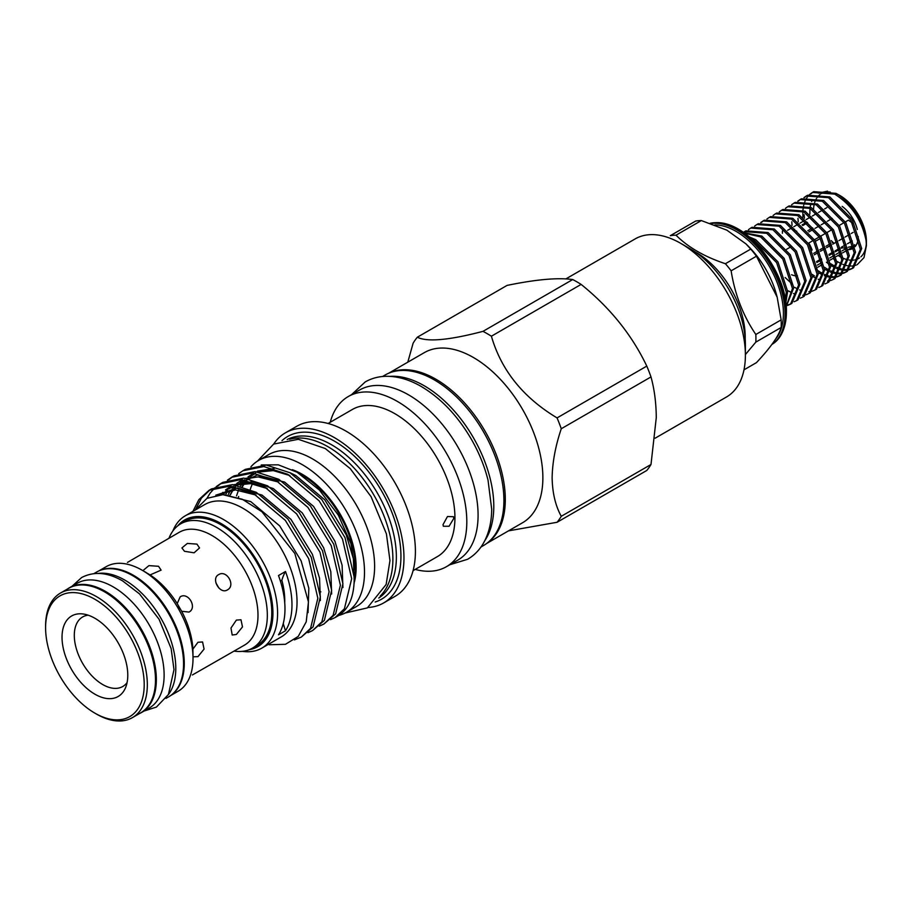 <?xml version="1.0" encoding="UTF-8"?>
<svg xmlns="http://www.w3.org/2000/svg" width="912" height="912" viewBox="0 0 912 912"><rect width="100%" height="100%" fill="white"/><g stroke="black" fill="none" stroke-linecap="round" stroke-linejoin="round"><path stroke-width="1.37" d="M382.55 376.496L385.081 375.037A98.439 56.829 60 0 1 434.306 379.905A98.439 56.829 60 0 1 498.613 466.659A98.439 56.829 60 0 1 483.52 545.536L480.989 546.995M390.062 376.371A98.439 56.829 60 0 1 424.194 385.742A98.439 56.829 60 0 1 484.853 540.554M98.268 573.42A72.037 41.587 60 0 1 124.853 580.123A72.037 41.587 60 0 1 169.29 635.846A72.037 41.587 60 0 1 168.298 694.727M93.936 573.602L96.604 572.063A72.037 41.587 60 0 1 132.628 575.632A72.037 41.587 60 0 1 179.687 639.118A72.037 41.587 60 0 1 168.652 696.848L165.973 698.387M67.454 589.027A72.037 41.587 60 0 1 69.392 587.784A72.037 41.587 60 0 1 105.404 591.352A72.037 41.587 60 0 1 152.464 654.827A72.037 41.587 60 0 1 141.428 712.557A72.037 41.587 60 0 1 139.376 713.617M69.392 587.784L77.167 583.292A72.037 41.587 60 0 1 113.179 586.861A72.037 41.587 60 0 1 160.25 650.347A72.037 41.587 60 0 1 149.203 708.065L141.428 712.557M168.971 538.228A71.763 41.439 60 0 1 180.701 523.83A71.763 41.439 60 0 1 216.577 527.387A71.763 41.439 60 0 1 263.465 590.623A71.763 41.439 60 0 1 252.464 648.136A71.763 41.439 60 0 1 234.133 651.1M180.701 523.83L185.17 521.254A71.763 41.439 60 0 1 221.057 524.81A71.763 41.439 60 0 1 267.934 588.046A71.763 41.439 60 0 1 256.933 645.548L252.464 648.136M127.441 562.43L179.333 532.243A65.162 37.62 60 0 1 211.915 535.469A65.162 37.62 60 0 1 254.482 592.891A65.162 37.62 60 0 1 244.496 645.115L192.409 674.96M236.379 620.092L240.985 619.772L242.489 626.909L236.379 634.456L232.195 635.014L230.987 628.049L236.379 620.092M227.407 589.893C219.974 594.806 210.638 578.63 218.606 574.651C226.666 569.373 236.037 585.515 227.407 589.893M196.946 544.111L199.523 547.952L194.085 552.809L184.498 551.293L181.921 547.952L187.348 543.427L196.946 544.111M143.515 570.125L148.941 565.611L158.528 566.295L161.105 570.125L150.081 574.925A65.162 37.62 60 0 1 177.213 603.573L180.188 596.836C188.248 591.557 197.619 607.7 188.989 612.077L181.67 611.279A65.162 37.62 60 0 1 192.911 649.105L197.961 642.276L202.567 641.957L204.071 649.093L197.961 656.64L193.264 656.811M218.903 588.069L215.927 582.916M180.12 608.942L178.467 606.081M150.081 574.925L142.158 570.228A71.934 41.53 60 0 1 193.013 658.316A71.934 41.53 60 0 1 178.114 691.25L170.578 695.605M193.013 658.316L192.911 649.105M181.67 611.279L177.213 603.573M99.659 570.581A71.934 41.53 60 0 1 133.403 575.278A71.934 41.53 60 0 1 179.789 636.69A71.934 41.53 60 0 1 171.456 694.944M127.087 682.575A40.139 23.176 60 0 1 122.755 686.508A40.139 23.176 60 0 1 102.68 684.524A40.139 23.176 60 0 1 76.46 649.139A40.139 23.176 60 0 1 82.616 616.979A40.139 23.176 60 0 1 88.19 615.19M94.905 694.192A46.489 26.847 60 0 1 62.575 644.453A46.489 26.847 60 0 1 83.174 613.993A46.489 26.847 60 0 1 94.905 618.268A46.489 26.847 60 0 1 125.617 687.511A46.489 26.847 60 0 1 94.905 694.192M96.467 714.062L94.905 713.161A69.734 40.265 60 0 1 45.6 627.764A69.734 40.265 60 0 1 94.905 599.298A69.734 40.265 60 0 1 144.21 684.695A69.734 40.265 60 0 1 94.905 713.161L96.467 714.062A71.934 41.53 60 0 0 132.422 717.63L140.596 712.91A71.934 41.53 60 0 0 151.62 655.272A71.934 41.53 60 0 0 104.629 591.888A71.934 41.53 60 0 0 68.662 588.32L60.5 593.039A71.934 41.53 60 0 1 96.467 596.608A71.934 41.53 60 0 1 143.458 659.992A71.934 41.53 60 0 1 132.422 717.63M283.267 623.5A82.49 47.629 -120 0 0 285.502 630.762L278.502 634.798A76.437 44.129 -120 0 0 284.977 608.908A76.437 44.129 -120 0 0 278.502 575.529L285.502 571.493A82.49 47.629 -120 0 0 281.854 580.26A66.234 38.236 60 0 1 284.726 602.752M281.854 580.26L280.394 581.104M745.161 338.591A68.468 39.524 -120 0 0 745.195 336.699A68.468 39.524 -120 0 0 695.126 251.917M781.151 319.873L777.172 297.175L756.447 256.204L731.128 270.818C734.901 294.542 743.132 315.769 755.831 334.487L781.151 319.873A78.09 45.087 60 0 1 781.242 323.737A78.09 45.087 60 0 1 781.151 327.488L755.831 342.114L745.389 354.563M755.831 342.114A78.09 45.087 -120 0 0 755.923 338.352A78.09 45.087 -120 0 0 755.831 334.487M743.998 369.827L756.447 362.634C770.674 347.461 778.905 335.741 781.151 327.488M710.186 223.269A68.468 39.524 60 0 1 715.612 222.676A68.468 39.524 60 0 1 786.019 313.124A68.468 39.524 60 0 1 780.74 335.468A68.468 39.524 60 0 1 771.928 344.417M710.904 223.508A68.468 39.524 60 0 1 760.084 250.31A68.468 39.524 60 0 1 785.072 313.671A68.468 39.524 60 0 1 771.974 344.348M714.871 224.922A66.986 38.669 60 0 1 783.419 313.409A66.986 38.669 60 0 1 775.804 338.751M250.914 466.819A87.712 50.639 60 0 1 258.62 460.423L268.732 454.586A87.712 50.639 60 0 1 312.588 458.941A87.712 50.639 60 0 1 369.896 536.233A87.712 50.639 60 0 1 356.444 606.514L346.332 612.351A87.712 50.639 60 0 1 338.717 615.44M258.62 460.423A87.712 50.639 60 0 1 302.476 464.778A87.712 50.639 60 0 1 359.784 542.07A87.712 50.639 60 0 1 346.332 612.351M177.76 525.836A73.142 42.226 60 0 1 235.832 534.478A73.142 42.226 60 0 1 272.927 613.172A73.142 42.226 60 0 1 249.261 649.675M172.87 530.978A76.437 44.129 60 0 1 185.318 515.77A76.437 44.129 60 0 1 244.222 536.245A76.437 44.129 60 0 1 277.59 613.172A76.437 44.129 60 0 1 261.755 648.17A76.437 44.129 60 0 1 242.364 651.339M192.922 511.381L198.862 499.616L209.042 490.325L229.949 486.062L253.775 493.791L285.342 520.399L308.701 558.68L317.843 598.238L310.582 628.322L301.302 637.089L294.416 639.871M301.302 637.089L313.101 626.863L320.363 596.79L311.22 557.232L287.861 518.939L256.295 492.332L232.469 484.614L211.561 488.866L209.042 490.325M216.155 486.689L220.328 483.816L241.224 479.552L265.05 487.282L296.617 513.889L319.975 552.17L329.118 591.728L321.856 621.813L312.577 630.58L307.96 632.677M312.577 630.58L324.376 620.354L331.637 590.269L322.495 550.723L299.136 512.43L267.581 485.822L243.743 478.105L222.847 482.357L220.328 483.816M227.43 480.179L231.602 477.295L252.499 473.043L276.336 480.772L307.891 507.38L331.25 545.661L340.393 585.219L333.131 615.304L323.851 624.07L319.234 626.168M323.851 624.07L335.65 613.844L342.912 583.76L333.769 544.213L310.411 505.921L278.855 479.313L255.029 471.584L234.122 475.847L231.602 477.295M210.319 489.619L201.381 498.157L195.613 509.432M206.933 498.34L210.136 493.096L215.027 487.658M221.605 483.109L217.546 486.199M232.879 476.6L228.821 479.689M225.948 494.441L227.077 490.918M238.705 473.67L242.877 470.786L263.785 466.534L287.611 474.251L319.166 500.87L342.524 539.152L351.667 578.71L344.405 608.783L335.126 617.549L330.509 619.658M335.126 617.549L337.429 616.227A86.617 50.012 60 0 0 342.502 612.511C350.447 605.237 354.346 593.484 354.198 577.25L345.044 537.692L321.697 499.411L290.13 472.804L266.304 465.074L245.396 469.338L242.877 470.786M289.64 439.242A91.565 52.862 60 0 1 357.287 471.641A91.565 52.862 60 0 1 392.89 558.953A91.565 52.862 60 0 1 380.201 596.083M287.212 439.527A91.565 52.862 60 0 1 357.287 465.736A91.565 52.862 60 0 1 396.367 556.947A91.565 52.862 60 0 1 378.742 598.044M281.99 440.633A93.925 54.23 60 0 1 355.999 457.721A93.925 54.23 60 0 1 400.938 556.24A93.925 54.23 60 0 1 375.163 602.011M273.714 444.041A98.222 56.704 60 0 1 285.41 432.835A98.222 56.704 60 0 1 361.095 459.146A98.222 56.704 60 0 1 403.97 557.984A98.222 56.704 60 0 1 383.633 602.946A98.222 56.704 60 0 1 368.083 607.472M285.41 432.835L296.845 426.235A98.222 56.704 60 0 1 372.529 452.546A98.222 56.704 60 0 1 415.405 551.384A98.222 56.704 60 0 1 395.067 596.345L383.633 602.946M328.103 423.487L352.363 409.477A84.964 49.054 60 0 1 417.844 432.242A84.964 49.054 60 0 1 454.928 517.742A84.964 49.054 60 0 1 437.327 556.639L413.068 570.65M453.8 518.392L449.08 526.247L443.346 526.258L443.027 524.617L447.461 516.534L453.469 516.716L453.8 518.392M330.247 422.256A98.222 56.704 60 0 1 348.247 396.549A98.222 56.704 60 0 1 423.943 422.872A98.222 56.704 60 0 1 466.807 521.71A98.222 56.704 60 0 1 446.47 566.671A98.222 56.704 60 0 1 415.211 569.419M348.247 396.549L359.533 390.04A98.222 56.704 60 0 1 435.218 416.351A98.222 56.704 60 0 1 478.082 515.2A98.222 56.704 60 0 1 457.744 560.162L446.47 566.671M389.527 372.894A98.222 56.704 60 0 1 464.185 402.523A98.222 56.704 60 0 1 505.305 499.48A98.222 56.704 60 0 1 487.589 542.754M388.478 373.327L424.308 352.636A98.222 56.704 60 0 1 500.004 378.959A98.222 56.704 60 0 1 542.868 477.797A98.222 56.704 60 0 1 522.53 522.758L486.7 543.449M565.828 278.935L635.197 238.887A91.291 52.702 60 0 1 680.842 243.413L690.167 248.805A78.09 45.087 60 0 1 745.389 344.44L745.389 355.213A91.291 52.702 60 0 1 726.476 397.005L655.135 438.193M572.713 279.551C557.882 277.476 535.994 279.437 507.049 285.41L417.32 337.223C427.158 342.182 449.046 340.233 482.984 331.352L572.713 279.551A117.682 67.944 60 0 1 581.126 284.407L491.397 336.209C501.235 370.249 523.123 397.484 557.061 417.901L646.79 366.1A117.682 67.944 60 0 1 650.997 376.93L561.268 428.743C555.465 445.957 552.421 462.304 552.125 477.797C552.421 492.936 555.465 505.772 561.268 516.295A117.682 67.944 60 0 1 557.061 522.28L508.497 530.864M561.268 516.295L650.997 464.493L656.275 417.662C656.173 402.956 654.417 389.378 650.997 376.93M650.997 464.493A117.682 67.944 60 0 1 646.79 470.467L557.061 522.28M185.318 515.77L204.767 504.541A76.437 44.129 60 0 1 263.671 525.016A76.437 44.129 60 0 1 297.038 601.943A76.437 44.129 60 0 1 281.204 636.941L261.755 648.17M195.259 510.036L206.99 498.317L223.28 494.589L242.307 499.263L261.938 511.746L294.838 553.504L308.461 601.943L306.215 621.836L298.235 636.416L285.456 644.317L269.165 644.761M354.472 578.584A75.89 43.81 60 0 1 354.221 579.884M297.141 472.245L301.701 474.878A75.89 43.81 60 0 1 355.361 567.823L355.361 571.026L350.926 543.575L338.329 515.132L319.451 490.097L297.141 472.245L278.331 464.835L261.254 464.949M354.095 583.714L355.361 571.026M285.502 630.762A76.437 44.129 -120 0 0 291.977 604.861A76.437 44.129 -120 0 0 285.502 571.493M320.044 591.432A75.89 43.81 -120 0 0 320.864 591.854M292.33 469.68A75.89 43.81 60 0 1 356.136 567.378A75.89 43.81 60 0 1 354.494 581.662M751.978 239.229L754.418 240.449L776.636 262.645L786.292 292.091L785.483 300.538M785.813 302.875L787.615 291.327L777.959 261.881L755.74 239.685L749.379 236.96M744.466 233.164L760.585 236.881L782.804 259.076L792.46 288.523L786.178 306.443M786.19 306.637L793.782 287.759L784.126 258.313L761.908 236.117L743.884 232.765M743.36 232.389L744.545 231.637L766.764 233.312L788.983 255.508L798.638 284.966L790.522 304.152L787.945 305.292M787.193 305.509L786.121 305.748M786.064 305.155L787.74 304.927M788.515 304.745L791.171 303.753M790.522 304.152L791.844 303.388L799.961 284.191L790.305 254.744L768.086 232.549L745.868 230.873L744.545 231.637M748.421 229.687L750.713 228.068L772.931 229.756L795.15 251.951L804.806 281.398L796.7 300.584L794.124 301.724M796.7 300.584L798.023 299.82L806.128 280.634L796.472 251.188L774.254 228.992L752.035 227.305L750.713 228.068M754.589 226.13L756.892 224.512L779.11 226.187L801.329 248.383L810.985 277.829L802.868 297.027L800.291 298.167M802.868 297.027L804.19 296.263L812.307 277.066L802.651 247.619L780.433 225.424L758.214 223.748L756.892 224.512M760.768 222.562L763.059 220.943L785.278 222.619L807.496 244.815L817.152 274.273L809.047 293.459L806.47 294.599M805.706 294.815L802.742 295.271M795.595 294.257L793.486 293.504M791.673 292.695L788.367 290.894M809.047 293.459L810.369 292.695L818.474 273.509L808.819 244.051L786.6 221.855L764.381 220.18L763.059 220.943M766.935 219.005L769.238 217.387L791.456 219.062L813.675 241.258L823.331 270.704L815.214 289.891L812.638 291.031M811.885 291.259L808.91 291.703M801.762 290.7L799.664 289.936M797.852 289.138L794.546 287.326M815.214 289.891L816.536 289.127L824.653 269.941L814.997 240.494L792.779 218.299L770.56 216.623L769.238 217.387M773.114 215.437L775.405 213.818L797.624 215.494L819.842 237.69L829.498 267.136L821.393 286.334L818.816 287.474M821.393 286.334L822.715 285.57L830.821 266.372L821.165 236.926L798.946 214.73L776.728 213.055L775.405 213.818M779.281 211.869L781.584 210.25L803.803 211.937L826.021 234.133L835.677 263.579L827.56 282.766L824.984 283.906M827.56 282.766L828.883 282.002L836.999 262.816L827.344 233.358L805.125 211.174L782.906 209.486L781.584 210.25M785.46 208.312L787.751 206.693L809.97 208.369L832.189 230.565L841.844 260.011L833.739 279.197L831.163 280.337M830.399 280.565L827.435 281.01M820.287 280.007L818.178 279.243M816.365 278.445L813.059 276.632M833.739 279.197L835.061 278.434L843.167 259.247L833.511 229.801L811.292 207.605L789.074 205.93L787.751 206.693M791.627 204.744L793.93 203.125L816.149 204.801L838.367 226.997L848.023 256.443L839.906 275.641L837.33 276.781M836.578 276.997L833.602 277.453M832.736 277.476L829.316 277.157M828.313 276.952L824.357 275.686M822.544 274.877L819.238 273.064M820.561 272.3L823.285 273.828M824.505 274.421L828.609 275.926M829.646 276.188L833.169 276.689M834.058 276.712L837.125 276.416M837.9 276.233L840.556 275.242M839.906 275.641L841.229 274.877L849.346 255.679L839.69 226.233L817.471 204.037L795.253 202.361L793.93 203.125M797.806 201.176L800.098 199.557L822.316 201.244L844.535 223.44L854.191 252.886L846.085 272.072L843.509 273.212M842.745 273.429L839.781 273.885M838.903 273.908L835.495 273.589M834.491 273.383L830.524 272.118M829.35 271.616L825.406 269.507M826.728 268.744L829.464 270.271M830.684 270.853L834.776 272.357M835.814 272.62L839.336 273.121M840.237 273.144L843.292 272.848M844.079 272.665L846.735 271.673M846.085 272.072L847.408 271.309L855.513 252.122L845.857 222.676L823.639 200.48L801.42 198.793L800.098 199.557M803.974 197.619L806.276 196L828.495 197.676L850.714 219.872L860.369 249.318L852.253 268.516L849.676 269.644M848.924 269.872L845.948 270.317M845.082 270.34L841.662 270.02M840.659 269.815L836.703 268.561M835.529 268.048L830.786 265.438M830.661 263.705L835.631 266.703M836.851 267.284L840.955 268.789M841.993 269.051L845.515 269.553M846.404 269.576L849.471 269.279M850.246 269.108L852.902 268.105M852.253 268.516L853.575 267.752L861.692 248.554L852.036 219.108L829.817 196.912L807.599 195.236L806.276 196M763.732 220.579L761.509 222.323M785.152 277.533L792.083 283.951M812.147 274.387L814.382 275.869M800.77 199.192L798.547 200.936M791.787 221.821L792.061 225.355M815.396 268.584L816.776 269.69M818.315 270.83L819.877 271.879M806.949 195.635L804.715 197.368M797.966 218.299L798.239 221.787M824.494 267.262L826.055 268.322M829.339 264.469L826.42 262.223M802.913 217.159L802.834 211.424M802.936 210.068L803.62 205.656M803.882 204.584L805.091 201.085M805.478 200.23L807.097 197.437M807.599 196.753L809.56 194.575M810.152 194.051L812.444 192.432L834.662 194.108C851.477 204.676 861.954 220.145 866.069 240.54A42.898 24.761 60 0 0 838.607 194.894C853.484 205.838 862.604 219.701 865.967 236.459C866.115 236.311 864.69 228.764 863.311 225.64L857.257 213.305C852.082 205.223 846.028 199.147 839.097 195.054L837.159 194.005M857.2 264.674L864.006 257.617L866.4 245.738L866.4 241.349A37.392 21.592 60 0 0 839.963 195.544L839.097 195.054C846.028 199.147 852.082 205.223 857.257 213.305L863.311 225.64C864.69 228.764 866.115 236.311 865.967 236.459C862.604 219.701 853.484 205.838 838.607 194.894L835.985 193.344L813.766 191.668L812.444 192.432M813.116 192.067L810.893 193.8M804.145 214.73L804.407 218.23M866.332 243.447A37.392 21.592 60 0 1 860.939 256.785M859.526 257.914A37.392 21.592 60 0 1 854.863 259.909M853.655 260.102A37.392 21.592 60 0 1 849.209 260.023M847.966 259.806A37.392 21.592 60 0 1 843.133 258.221M841.708 257.56A37.392 21.592 60 0 1 839.963 256.614A37.392 21.592 60 0 1 838.117 255.474M837.136 261.505L841.753 263.956M842.95 264.446L847.02 265.643M848.057 265.837L851.66 266.03M852.617 265.951L856.129 265.13M866.4 245.738L866.069 240.54M831.254 240.62A22.549 13.019 -120 0 0 832.873 242.261L834.172 243.344M796.792 231.295A22.549 13.019 -120 0 0 793.212 230.006L794.569 229.231M802.07 224.899L806.915 222.095M826.819 207.651L824.687 208.882M823.354 209.646L818.509 212.45M817.186 213.214L812.341 216.019M811.007 216.782L806.162 219.575M804.84 220.339L799.995 223.144M798.661 223.907L793.816 226.712M792.494 227.476L787.649 230.269M802.788 225.538L807.633 222.745M812.672 227.909L807.827 230.713M815.465 241.27L820.321 238.477M832.873 242.261L832.166 242.672M830.843 243.436L825.998 246.24M824.676 247.004L819.82 249.797M818.497 250.561L813.652 253.365M782.405 233.267L782.405 230.975L784.605 229.71M812.125 250.059A22.549 13.019 -120 0 0 808.773 243.037L813.196 240.483M791.57 274.751A22.549 13.019 -120 0 0 797.43 275.812M841.343 247.608L842.369 247.745A22.549 13.019 -120 0 0 846.917 247.756M816.821 262.496L821.666 259.692M829.168 255.371L834.013 252.567M835.335 251.803L840.191 248.999M841.514 248.235L842.369 247.745M786.611 249.284L791.468 246.491M832.246 218.447L827.389 221.24M826.067 222.004L821.222 224.808M819.899 225.572L815.043 228.365M813.721 229.129L808.876 231.933M852.709 223.349L848.434 220.134L845.378 221.901M814.519 239.719L819.364 236.915M820.686 236.151L825.542 233.347M826.865 232.583L831.71 229.79M839.211 225.458L844.056 222.665M853.176 232.366L851.306 233.449M849.984 234.213L845.128 237.017M843.805 237.781L838.96 240.574M837.638 241.338L832.781 244.142M831.459 244.906L826.614 247.711M825.292 248.474L820.435 251.267M819.113 252.031L814.268 254.836M848.297 247.266A22.549 13.019 -120 0 0 848.434 247.198L853.461 246.069M846.986 248.041L842.129 250.834M840.807 251.609L835.962 254.402M834.64 255.166L829.783 257.971M822.293 262.291L817.437 265.096M816.571 261.584L821.427 258.78M828.917 254.459L833.773 251.655M835.096 250.891L839.941 248.087M841.263 247.323L846.119 244.53M847.442 243.766L852.287 240.962M854.875 245.795L854.669 244.633M817.836 267.182L822.692 264.377M830.182 260.057L835.039 257.252M836.361 256.489L841.206 253.684M842.528 252.92L847.385 250.127M848.707 249.364L853.552 246.559M842.129 206.386A25.844 14.923 60 0 1 857.314 229.482M858.238 236.607A25.844 14.923 60 0 1 855.023 246.719M853.757 247.882A25.844 14.923 60 0 1 848.753 249.66M813.572 208.928A37.392 21.592 60 0 1 814.302 203.866M814.644 202.646A37.392 21.592 60 0 1 816.377 198.656M817.004 197.676A37.392 21.592 60 0 1 820.139 194.427M821.359 193.64A37.392 21.592 60 0 1 830.273 192.079M837.923 194.461A37.392 21.592 60 0 1 839.53 195.305M827.515 191.167L818.36 193.15M812.398 199.762L811.634 201.495M810.916 203.593L810.175 207.024M809.97 208.7L809.845 214.126M832.907 258.484L835.46 260.399M250.298 489.379A75.89 43.81 60 0 1 252.43 483.85M646.79 366.1C631.959 334.978 610.071 307.743 581.126 284.407M557.061 417.901A117.682 67.944 60 0 1 561.268 428.743M482.984 331.352A117.682 67.944 60 0 1 491.397 336.209M407.801 362.167L413.113 343.208A117.682 67.944 60 0 1 417.32 337.223M680.842 243.413A91.291 52.702 60 0 1 745.389 355.213M676.009 235.193A78.09 45.087 -120 0 0 670.286 235.695L695.617 221.08A78.09 45.087 60 0 1 701.328 220.567L676.009 235.193C688.07 247.277 704.543 256.785 725.405 263.716L750.736 249.09L745.97 243.892L726.841 230.155L701.328 220.567M777.172 297.175L776.716 295.488A66.986 38.669 -120 0 0 748.239 246.149L745.97 243.892M750.736 249.09A78.09 45.087 60 0 1 756.447 256.204M731.128 270.818A78.09 45.087 -120 0 0 725.405 263.716M45.6 627.764L45.6 625.974A71.934 41.53 60 0 1 60.5 593.039M98.656 571.015L106.191 566.66A71.934 41.53 60 0 1 142.158 570.228L146.08 572.497M222.482 494.578L250.743 501.6L279.688 525.882L301.12 560.846L308.815 588.24L308.062 612.625M216.725 494.999L237.211 487.931L262.029 495.091L290.962 519.373L312.394 554.336L319.553 578.276L320.374 600.552M222.517 494.578L231.135 486.176M233.666 484.728L252.35 481.639L273.304 488.581L302.237 512.863L323.669 547.816L330.828 571.767L331.649 594.043M229.858 495.296L234.772 486.723M267.341 488.581L250.72 483.622L236.162 485.07L257.321 474.97L284.578 482.072L313.511 506.354L334.955 541.306L342.103 565.258L342.923 587.533M238.408 497.678L238.67 496.481M242.204 486.438L245.476 480.977L257.549 471.071L274.124 468.54M289.811 472.621L295.853 475.562L324.797 499.844L346.229 534.797L353.377 558.748L354.209 581.012M215.813 495.159L233.711 489.482L255.007 494.475M220.955 494.6L222.859 492.377M225.515 489.881L231.169 486.187M234.395 484.819L249.626 483.189L266.293 487.966M228.228 494.521L230.702 490.2M232.104 488.251L233.54 486.506M236.789 483.371L242.444 479.678M245.681 478.298L260.9 476.68L277.567 481.456M236.527 495.877L238.568 490.052M240.563 485.993L241.976 483.691M243.379 481.741L244.826 479.997M248.064 476.862L253.73 473.168M256.956 471.789L272.175 470.17L288.842 474.947M449.753 564.767L467.617 559.284C473.955 555.579 479.096 550.438 483.041 543.848C488.729 534.124 491.614 522.553 491.682 509.135L488.034 480.191C484.568 466.34 479.085 452.819 471.572 439.63C457.87 416.032 441.123 398.327 421.31 386.517C409.454 379.643 397.78 376.234 386.3 376.291C378.628 376.417 371.606 378.298 365.222 381.934L351.542 394.657M72.059 586.245L81.624 577.547C93.902 571.151 107.559 572.269 122.596 580.887L139.525 593.917L159.064 619.259L171.137 648.546L173.998 669.659L168.424 694.499L156.408 707.085L144.096 711.018M780.74 335.468C784.525 328.958 786.406 321.115 786.406 311.961C787.558 272.699 747.623 220.772 715.612 222.676M345.112 613.024L367.354 607.905L386.129 584.501L389.96 560.595L386.426 533.908L371.093 496.687L350.242 468.62L325.265 448.533L298.327 439.299L273.623 444.087L257.435 461.153M289.902 475.562L273.269 470.603L258.712 472.051M255.508 473.396L251.564 475.802M248.794 478.127L248.212 478.697M246.707 480.339L245.773 481.502M244.382 483.451L242.558 486.541M278.627 482.072L258.062 476.885L247.437 478.561M244.234 479.906L240.278 482.323M237.519 484.637L236.938 485.207M235.433 486.848L234.498 488.011M233.096 489.961L230.462 494.726M232.959 486.415L229.003 488.832M226.244 491.146L223.223 494.521M256.067 495.091L235.399 489.904L218.538 494.76"/></g></svg>
